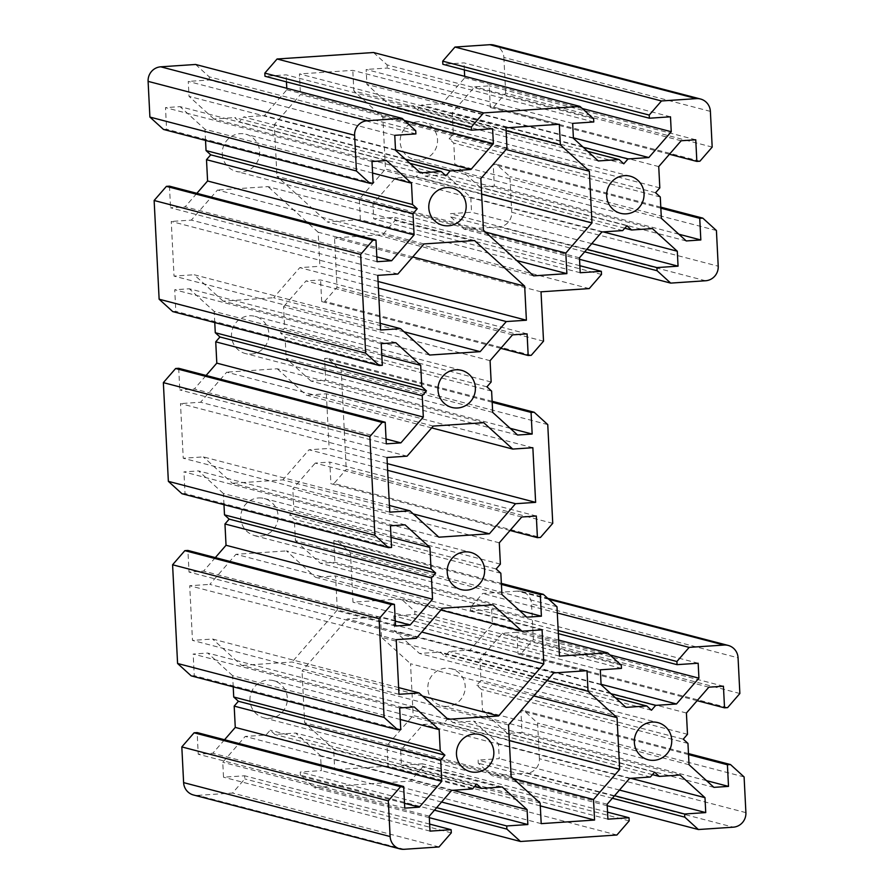 <?xml version="1.0" encoding="UTF-8"?>
<svg xmlns="http://www.w3.org/2000/svg" width="894" height="894" viewBox="0 0 894 894"><rect width="100%" height="100%" fill="white"/><g stroke="black" fill="none" stroke-linecap="round" stroke-linejoin="round"><path stroke-width="0.67" stroke-dasharray="4.47 3.35" d="M548.793 599.293L517.514 591.124A13.712 13.332 -75.4 0 1 531.55 603.897L738.064 657.816M517.514 591.124L482.648 593.471L470.378 607.585L470.546 610.736L491.666 609.317L492.426 624.247L469.987 650.061L449.179 651.458L444.966 656.319L440.284 652.061L419.476 653.458L394.589 630.818L393.829 615.888L414.95 614.469L414.794 611.328L401.183 598.946L352.974 602.187L350.47 552.827L336.859 540.445L333.797 540.646L501.411 584.408M557.297 612.96L482.648 593.471M745.898 812.635L539.395 758.715A13.712 13.332 -75.4 0 1 526.745 773.265L733.259 827.185M539.395 758.715L537.585 723.011L523.973 710.629L520.911 710.842L522.007 732.465L507.423 733.449L482.525 710.808L481.453 689.497L476.77 685.251L480.983 680.39L479.91 659.09L502.35 633.265L516.922 632.293L518.028 653.916L521.09 653.715L533.36 639.59L531.55 603.897M744.099 776.931L537.585 723.011M404.166 849.3L197.652 795.381A13.712 13.332 -75.4 0 1 193.495 794.989M197.652 795.381L232.518 793.034L244.788 778.92L244.632 775.78L223.511 777.199L222.751 762.269L245.191 736.444L265.999 735.047L270.212 730.197L274.894 734.443L295.702 733.046L320.588 755.687L321.348 770.617L300.216 772.036L300.384 775.187L313.995 787.569L410.413 781.088L422.683 766.963L422.516 763.822L401.395 765.242L400.635 750.312L423.074 724.498L443.882 723.09L448.095 718.24L452.777 722.497L473.585 721.1L498.472 743.741L499.232 758.671L478.111 760.09L478.268 763.23L491.879 775.612L526.745 773.265M439.032 846.953L232.518 793.034M258.444 497.958A19.199 18.673 -75.4 0 1 277.475 521.805A19.199 18.673 -75.4 0 1 240.821 515.335A19.199 18.673 -75.4 0 1 258.444 497.958M542.088 629.857L335.574 575.937L337.306 609.987L421.767 632.047M440.887 610.032L315.47 577.289L335.574 575.937M492.974 604.825L286.471 550.905L315.47 577.289M442.463 608.222L235.96 554.302L286.471 550.905M416.325 638.305L209.822 584.385L235.96 554.302M396.221 639.657L189.707 585.738L209.822 584.385M398.981 694.303L192.478 640.383L189.707 585.738M398.646 687.609L212.582 639.031L192.478 640.383M448.095 719.324L241.592 665.404L212.582 639.031M422.527 696.068L292.103 662.018L241.592 665.404M337.306 609.987L292.103 662.018M249.962 700.483A19.199 18.673 -75.4 0 1 273.497 680.658A19.199 18.673 -75.4 0 1 286.706 703.947A19.199 18.673 -75.4 0 1 249.962 700.483M447.503 706.405A19.199 18.673 -75.4 0 1 428.472 682.558A19.199 18.673 -75.4 0 1 465.126 689.028A19.199 18.673 -75.4 0 1 447.503 706.405M553.732 672.936L347.23 619.017L380.486 616.782L586.989 670.701M508.53 724.956L302.027 671.036L347.23 619.017M511.144 776.674L304.642 722.754L302.027 671.036M540.155 803.058L333.641 749.138L304.642 722.754M541.194 823.642L334.691 769.723L333.641 749.138M540.289 805.885L388.052 766.136L334.691 769.723M513.134 778.484L387.013 745.551L388.052 766.136M509.323 740.578L413.151 715.468L387.013 745.551M533.763 695.923L410.536 663.75L413.151 715.468M547.083 680.591L381.526 637.366L410.536 663.75M380.486 616.782L381.526 637.366M501.355 583.391L336.859 540.445M556.984 606.747L350.47 552.827M559.476 656.107L352.974 602.187M558.672 640.059L401.183 598.946M621.296 665.248L414.794 611.328M621.464 668.388L414.95 614.469M600.332 669.807L393.829 615.888M601.092 684.737L394.589 630.818M625.979 707.377L419.476 653.458M615.452 697.801L440.284 652.061M651.469 710.238L444.966 656.319M610.948 693.699L449.179 651.458M601.07 684.29L469.987 650.061M609.965 654.933L492.426 624.247M698.169 663.236L491.666 609.317M558.348 633.656L470.546 610.736M558.18 630.516L470.378 607.585M739.863 693.509L533.36 639.59M727.593 707.635L521.09 653.715M697.13 700.684L518.028 653.916M723.436 686.212L516.922 632.293M708.853 687.184L502.35 633.265M686.413 713.01L479.91 659.09M687.497 734.309L480.983 680.39M683.284 739.17L476.77 685.251M687.955 743.417L481.453 689.497M689.039 764.728L482.525 710.808M713.926 787.368L507.423 733.449M706.551 780.652L522.007 732.465M688.525 754.603L520.911 710.842M688.469 753.586L523.973 710.629M607.216 805.729L491.879 775.612M612.356 798.241L478.268 763.23M614.547 795.716L478.111 760.09M619.464 790.061L499.232 758.671M630.918 778.328L498.472 743.741M680.088 775.02L473.585 721.1M652.452 774.64L452.777 722.497M654.609 772.159L448.095 718.24M650.385 777.02L443.882 723.09M629.588 778.417L423.074 724.498M607.149 804.231L400.635 750.312M607.898 819.161L401.395 765.242M607.54 812.132L422.516 763.822M629.186 820.882L422.683 766.963M616.916 835.007L410.413 781.088M429.332 817.675L313.995 787.569M434.462 810.188L300.384 775.187M436.663 807.662L300.216 772.036M441.569 802.019L321.348 770.617M453.034 790.274L320.588 755.687M502.204 786.966L295.702 733.046M474.569 786.586L274.894 734.443M476.714 784.116L270.212 730.197M472.501 788.966L265.999 735.047M451.693 790.363L245.191 736.444M429.254 816.188L222.751 762.269M430.014 831.118L223.511 777.199M429.656 824.089L244.632 775.78M451.302 832.839L244.788 778.92M404.758 808.142L198.244 754.223L197.149 732.588M404.513 803.293L212.828 753.24L198.244 754.223M224.55 739.74L212.828 753.24M400.266 719.469L232.641 675.696L233.211 686.849M414.257 706.975L207.754 653.056L232.641 675.696M399.674 707.959L193.171 654.039L207.754 653.056M400.769 729.593L194.266 675.674L193.171 654.039M191.204 675.875L194.266 675.674M395.528 626.001L189.025 572.071L187.919 550.447M395.282 621.14L203.597 571.098L189.025 572.071M215.331 557.599L203.597 571.098M391.036 537.328L223.422 493.555L223.981 504.708M405.038 524.834L198.524 470.914L223.422 493.555M390.454 525.817L183.94 471.898L198.524 470.914M391.55 547.452L185.036 493.533L183.94 471.898M181.974 493.734L185.036 493.533M389.762 512.161L183.248 458.242L203.363 456.89L389.415 505.468M438.865 537.182L232.362 483.263L203.363 456.89M413.296 513.927L282.873 479.877L232.362 483.263M387.638 470.322L309.011 449.783L282.873 479.877M387.303 463.628L329.126 448.442L309.011 449.783M552.749 523.325L346.246 469.406L333.976 483.52L540.479 537.439M510.016 530.488L330.903 483.732L333.976 483.52M536.322 516.017L329.808 462.097L330.903 483.732M521.738 517L315.236 463.081L329.808 462.097M499.299 542.814L292.796 488.895L315.236 463.081M500.383 564.125L293.869 510.206L292.796 488.895M496.159 568.975L289.656 515.056L293.869 510.206M500.841 573.233L294.338 519.313L289.656 515.056M501.925 594.532L295.411 540.613L294.338 519.313M526.812 617.173L320.309 563.254L295.411 540.613M519.436 610.457L334.892 562.281L320.309 563.254M333.797 540.646L334.892 562.281M705.567 280.761L499.064 226.841A13.712 13.332 104.6 0 0 511.714 212.28L718.217 266.211M579.535 259.305L464.198 229.188L450.587 216.806L450.431 213.666L471.551 212.247L470.792 197.317L445.905 174.676L425.097 176.073L420.415 171.816L416.202 176.666L395.394 178.062L372.954 203.888L373.714 218.818L394.835 217.398L395.003 220.539L382.733 234.664L334.524 237.893L337.016 287.253L324.745 301.379L321.684 301.58L500.785 348.347M499.064 226.841L464.198 229.188M710.384 111.381L503.87 57.462A13.712 13.332 104.6 0 0 493.991 45.091M712.183 147.085L505.68 93.166L493.41 107.28L490.348 107.492L489.241 85.858L474.669 86.841L452.23 112.666L453.303 133.966L449.09 138.816L453.772 143.074L454.845 164.373L479.743 187.025L494.326 186.041L493.231 164.407L496.293 164.205L509.904 176.587L511.714 212.28M503.87 57.462L505.68 93.166M251.158 354.069A19.199 18.673 104.6 0 0 255.036 316.364A19.199 18.673 104.6 0 0 232.127 330.232A19.199 18.673 104.6 0 0 251.158 354.069M378.073 281.487L319.896 266.289L318.163 232.239L412.726 256.924M378.408 288.17L299.792 267.641L319.896 266.289M404.077 331.786L273.642 297.736L299.792 267.641M429.645 355.041L223.131 301.122L273.642 297.736M380.196 323.326L194.132 274.749L223.131 301.122M380.531 330.02L174.028 276.09L194.132 274.749M377.76 275.374L171.257 221.455L174.028 276.09M397.875 274.022L191.361 220.103L171.257 221.455M424.013 243.939L217.51 190.02L191.361 220.103M474.524 240.542L268.021 186.623L217.51 190.02M318.163 232.239L268.021 186.623M222.282 154.059A19.199 18.673 104.6 0 0 259.025 157.523A19.199 18.673 104.6 0 0 245.816 134.223A19.199 18.673 104.6 0 0 222.282 154.059M417.878 121.729A19.199 18.673 104.6 0 0 414 159.423A19.199 18.673 104.6 0 0 436.909 145.566A19.199 18.673 104.6 0 0 417.878 121.729M533.617 275.866L327.115 221.947L360.371 219.712L516.777 260.556M483.464 230.25L276.961 176.33L327.115 221.947M480.849 178.532L274.335 124.612L276.961 176.33M506.987 148.449L300.485 94.529L274.335 124.612M505.948 127.864L299.445 73.945L300.485 94.529M559.309 124.277L352.806 70.358L299.445 73.945M506.093 130.692L353.845 90.942L352.806 70.358M506.082 149.499L382.856 117.326L353.845 90.942M481.642 194.154L385.47 169.044L382.856 117.326M485.453 232.06L359.332 199.127L385.47 169.044M360.371 219.712L359.332 199.127M531.259 355.298L324.745 301.379M543.53 341.173L337.016 287.253M541.026 291.813L334.524 237.893M589.235 288.583L382.733 234.664M601.506 274.458L395.003 220.539M579.86 265.708L394.835 217.398M580.217 272.737L373.714 218.818M579.468 257.807L372.954 203.888M601.897 231.982L395.394 178.062M622.705 230.585L416.202 176.666M626.929 225.735L420.415 171.816M624.772 228.205L425.097 176.073M652.408 228.596L445.905 174.676M603.238 231.892L470.792 197.317M591.783 243.637L471.551 212.247M586.866 249.292L450.431 213.666M584.676 251.817L450.587 216.806M716.418 230.507L509.904 176.587M660.789 207.151L496.293 164.205M660.845 208.179L493.231 164.407M678.87 234.228L494.326 186.041M686.246 240.944L479.743 187.025M661.359 218.304L454.845 164.373M660.275 196.993L453.772 143.074M655.593 192.735L449.09 138.816M659.817 187.885L453.303 133.966M658.733 166.586L452.23 112.666M681.172 140.76L474.669 86.841M695.755 139.777L489.241 85.858M669.45 154.26L490.348 107.492M699.913 161.199L493.41 107.28M670.489 116.801L463.986 62.882L442.865 64.301M582.285 108.509L464.746 77.812L464.668 76.325M464.344 69.911L463.986 62.882M573.389 137.866L442.306 103.637L464.746 77.812M583.268 147.275L421.499 105.034L442.306 103.637M623.788 163.803L417.286 109.884L421.499 105.034M587.771 151.365L412.603 105.626L417.286 109.884M598.298 160.954L391.796 107.034L412.603 105.626M573.412 138.313L366.909 84.394L391.796 107.034M572.652 123.383L366.149 69.464L366.909 84.394M593.784 121.964L387.27 68.045L366.149 69.464M593.616 118.813L387.113 64.893L387.27 68.045M373.502 52.511L387.113 64.893M492.605 128.758L286.102 74.839L264.97 76.258M404.39 120.455L286.851 89.769L286.784 88.271M286.46 81.868L286.102 74.839M395.506 149.812L264.412 115.583L286.851 89.769M405.384 159.221L243.615 116.98L264.412 115.583M445.905 175.76L239.391 121.841L243.615 116.98M409.877 163.323L234.72 117.583L239.391 121.841M420.415 172.9L213.912 118.98L234.72 117.583M395.528 150.259L189.014 96.34L213.912 118.98M394.768 135.329L188.265 81.41L189.014 96.34M415.889 133.91L209.386 79.991L188.265 81.41M415.732 130.77L209.23 76.85L209.386 79.991M195.607 64.469L209.23 76.85M373.089 183.158L166.586 129.239L163.513 129.451M371.993 161.535L165.491 107.615L166.586 129.239M386.577 160.551L180.074 106.632L165.491 107.615M372.586 173.045L204.961 129.272L180.074 106.632M205.531 140.414L204.961 129.272M376.832 256.857L185.147 206.816L196.87 193.316M377.078 261.707L170.564 207.788L185.147 206.816M169.469 186.164L170.564 207.788M382.319 365.3L175.816 311.38L172.743 311.593M381.224 343.676L174.721 289.757L175.816 311.38M395.807 342.693L189.293 288.773L174.721 289.757M381.805 355.186L214.191 311.414L189.293 288.773M214.761 322.555L214.191 311.414M386.052 438.999L194.378 388.957L206.101 375.458M386.297 443.849L179.795 389.929L194.378 388.957M178.699 368.306L179.795 389.929M386.99 457.516L180.487 403.596L183.248 458.242M407.094 456.163L200.591 402.244L180.487 403.596M433.244 426.08L226.73 372.161L200.591 402.244M483.755 422.683L277.241 368.764L226.73 372.161M431.668 427.891L306.251 395.148L277.241 368.764M532.858 447.715L326.355 393.796L306.251 395.148M326.355 393.796L329.126 448.442M547.754 424.594L341.251 370.675L346.246 469.406M492.125 401.25L327.629 358.293L341.251 370.675M492.181 402.266L324.567 358.505L327.629 358.293M510.206 428.315L325.662 380.129L324.567 358.505M517.581 435.032L311.078 381.112L325.662 380.129M492.695 412.391L286.192 358.472L311.078 381.112M491.611 391.091L285.108 337.172L286.192 358.472M486.939 386.834L280.425 332.914L285.108 337.172M491.152 381.984L284.65 328.064L280.425 332.914M490.08 360.673L283.566 306.754L284.65 328.064M512.508 334.859L306.005 280.94L283.566 306.754M527.091 333.875L320.588 279.956L306.005 280.94M321.684 301.58L320.588 279.956M521.671 591.515L547.72 598.321M254.566 535.662L461.069 589.582M264.266 498.506L470.769 552.425M263.797 717.804L470.3 771.723M273.497 680.658L480 734.577M441.681 705.858L648.184 759.777M451.381 668.701L657.883 722.62M461.55 370.284L255.036 316.364M451.85 407.44L245.336 353.521M452.319 188.142L245.816 134.223M442.619 225.299L236.117 171.38M630.203 176.196L423.7 122.277M620.503 213.342L414 159.423"/><path stroke-width="1.34" d="M697.13 700.684L724.531 707.836L727.593 707.635L739.863 693.509L738.064 657.816A13.712 13.332 104.6 0 0 724.028 645.043L548.793 599.293M501.411 584.408L540.3 594.566L543.362 594.365L556.984 606.747L559.476 656.107L607.685 652.866L621.296 665.248L621.464 668.388L600.332 669.807L601.092 684.737L625.979 707.377L646.787 705.981L651.469 710.238L655.682 705.377L676.49 703.98L698.929 678.166L698.169 663.236L677.049 664.655L676.892 661.515L689.162 647.39L557.297 612.96M689.162 647.39L724.028 645.043M607.216 805.729L698.393 829.531L733.259 827.185A13.712 13.332 104.6 0 0 745.898 812.635L744.099 776.931L730.487 764.549L688.469 753.586M400.009 848.909L193.495 794.989A13.712 13.332 -75.4 0 1 183.616 782.619L390.13 836.538A13.712 13.332 104.6 0 0 404.166 849.3L439.032 846.953L451.302 832.839L451.135 829.699L429.656 824.089M464.958 551.877A19.199 18.673 104.6 0 0 461.069 589.582A19.199 18.673 104.6 0 0 483.989 575.725A19.199 18.673 104.6 0 0 464.958 551.877M421.767 632.047L543.809 663.907L542.088 629.857L521.984 631.209L440.887 610.032M521.984 631.209L492.974 604.825L442.463 608.222L416.325 638.305L396.221 639.657L398.981 694.303L419.096 692.951L398.646 687.609M419.096 692.951L448.095 719.324L498.606 715.938L422.527 696.068M498.606 715.938L543.809 663.907M456.476 754.402A19.199 18.673 104.6 0 0 493.209 757.866A19.199 18.673 104.6 0 0 480 734.577A19.199 18.673 104.6 0 0 456.476 754.402M654.006 760.325A19.199 18.673 104.6 0 0 657.883 722.62A19.199 18.673 104.6 0 0 634.975 736.477A19.199 18.673 104.6 0 0 654.006 760.325M594.555 820.055L593.515 799.471L619.665 769.388L617.039 717.67L588.04 691.285L586.989 670.701L553.732 672.936L508.53 724.956L511.144 776.674L540.155 803.058L541.194 823.642L594.555 820.055L540.289 805.885M593.515 799.471L513.134 778.484M619.665 769.388L509.323 740.578M617.039 717.67L533.763 695.923M588.04 691.285L547.083 680.591M543.362 594.365L501.355 583.391M607.685 652.866L558.672 640.059M646.787 705.981L615.452 697.801M655.682 705.377L610.948 693.699M676.49 703.98L601.07 684.29M698.929 678.166L609.965 654.933M677.049 664.655L558.348 633.656M676.892 661.515L558.18 630.516M724.531 707.836L723.436 686.212L708.853 687.184L686.413 713.01L687.497 734.309L683.284 739.17L687.955 743.417L689.039 764.728L713.926 787.368L728.509 786.385L706.551 780.652M728.509 786.385L727.414 764.761L688.525 754.603M727.414 764.761L730.487 764.549M698.393 829.531L684.77 817.15L612.356 798.241M684.77 817.15L684.614 814.009L614.547 795.716M684.614 814.009L705.735 812.59L619.464 790.061M705.735 812.59L704.986 797.66L630.918 778.328M704.986 797.66L680.088 775.02L659.28 776.417L652.452 774.64M659.28 776.417L654.609 772.159L650.385 777.02L629.588 778.417L607.149 804.231L607.898 819.161L629.03 817.742L607.54 812.132M629.03 817.742L629.186 820.882L616.916 835.007L520.498 841.489L429.332 817.675M520.498 841.489L506.887 829.107L434.462 810.188M506.887 829.107L506.73 825.955L436.663 807.662M506.73 825.955L527.851 824.536L441.569 802.019M527.851 824.536L527.091 809.606L453.034 790.274M527.091 809.606L502.204 786.966L481.397 788.374L474.569 786.586M481.397 788.374L476.714 784.116L472.501 788.966L451.693 790.363L429.254 816.188L430.014 831.118L451.135 829.699M390.13 836.538L388.32 800.834L181.817 746.915L183.616 782.619M388.32 800.834L400.59 786.72L194.087 732.801L181.817 746.915M400.59 786.72L403.652 786.508L197.149 732.588L194.087 732.801M403.652 786.508L404.758 808.142L419.331 807.159L404.513 803.293M419.331 807.159L441.77 781.334L235.267 727.414L224.55 739.74M441.77 781.334L440.697 760.034L234.183 706.115L235.267 727.414M440.697 760.034L444.91 755.184L238.407 701.265L234.183 706.115M444.91 755.184L440.228 750.926L233.725 697.007L238.407 701.265M440.228 750.926L439.155 729.627L400.266 719.469M233.211 686.849L233.725 697.007M439.155 729.627L414.257 706.975L399.674 707.959L400.769 729.593L397.707 729.795L191.204 675.875L177.582 663.493L384.096 717.413L379.09 618.693L172.587 564.773L177.582 663.493M397.707 729.795L384.096 717.413M379.09 618.693L391.36 604.567L184.857 550.648L172.587 564.773M391.36 604.567L394.433 604.366L187.919 550.447L184.857 550.648M394.433 604.366L395.528 626.001L410.111 625.018L395.282 621.14M410.111 625.018L432.54 599.192L226.037 545.273L215.331 557.599M432.54 599.192L431.467 577.893L224.964 523.973L226.037 545.273M431.467 577.893L435.68 573.043L229.177 519.123L224.964 523.973M435.68 573.043L431.009 568.785L224.495 514.866L229.177 519.123M431.009 568.785L429.925 547.474L391.036 537.328M223.981 504.708L224.495 514.866M429.925 547.474L405.038 524.834L390.454 525.817L391.55 547.452L388.477 547.653L181.974 493.734L168.363 481.352L374.865 535.271L388.477 547.653M409.865 510.809L438.865 537.182L489.376 533.796L515.525 503.713L535.629 502.361L532.858 447.715L512.754 449.067L483.755 422.683L433.244 426.08L407.094 456.163L386.99 457.516L389.762 512.161L409.865 510.809L389.415 505.468M489.376 533.796L413.296 513.927M515.525 503.713L387.638 470.322M535.629 502.361L387.303 463.628M500.785 348.347L528.186 355.499L527.091 333.875L512.508 334.859L490.08 360.673L491.152 381.984L486.939 386.834L491.611 391.091L492.695 412.391L517.581 435.032L532.165 434.048L531.07 412.425L534.143 412.223L547.754 424.594L552.749 523.325L540.479 537.439L537.417 537.652L510.016 530.488M537.417 537.652L536.322 516.017L521.738 517L499.299 542.814L500.383 564.125L496.159 568.975L500.841 573.233L501.925 594.532L526.812 617.173L541.395 616.201L519.436 610.457M541.395 616.201L540.3 594.566M700.505 99.01L493.991 45.091A13.712 13.332 104.6 0 0 489.834 44.7L696.348 98.619A13.712 13.332 -75.4 0 1 710.384 111.381L712.183 147.085L699.913 161.199L696.851 161.412L695.755 139.777L681.172 140.76L658.733 166.586L659.817 187.885L655.593 192.735L660.275 196.993L661.359 218.304L686.246 240.944L700.829 239.961L699.734 218.326L702.796 218.125L716.418 230.507L718.217 266.211A13.712 13.332 -75.4 0 1 705.567 280.761L670.701 283.107L579.535 259.305M696.348 98.619L661.482 100.966L649.212 115.08L649.368 118.22L670.489 116.801L671.249 131.731L648.809 157.556L628.001 158.953L623.788 163.803L619.106 159.557L598.298 160.954L573.412 138.313L572.652 123.383L593.784 121.964L593.616 118.813L580.005 106.431L483.587 112.912L471.317 127.037L471.484 130.178L492.605 128.758L493.365 143.688L470.926 169.502L450.118 170.91L445.905 175.76L441.223 171.503L420.415 172.9L395.528 150.259L394.768 135.329L415.889 133.91L415.732 130.77L402.121 118.388L367.255 120.735L160.741 66.815A13.712 13.332 104.6 0 0 148.102 81.365L354.605 135.285L356.415 170.989L370.027 183.371L373.089 183.158L371.993 161.535L386.577 160.551L411.475 183.192L412.547 204.502L417.23 208.749L413.017 213.61L414.09 234.91L391.65 260.735L377.078 261.707L375.972 240.084L372.91 240.285L360.64 254.41L365.635 353.13L379.257 365.512L382.319 365.3L381.224 343.676L395.807 342.693L420.694 365.333L421.778 386.644L426.46 390.901L422.236 395.751L423.32 417.051L400.881 442.876L386.297 443.849L385.202 422.225L382.14 422.426L369.87 436.551L374.865 535.271M528.186 355.499L531.259 355.298L543.53 341.173L541.026 291.813L589.235 288.583L601.506 274.458L601.349 271.318L580.217 272.737L579.468 257.807L601.897 231.982L622.705 230.585L626.929 225.735L631.6 229.993L652.408 228.596L677.306 251.236L678.054 266.166L656.934 267.585L657.09 270.726L670.701 283.107M354.605 135.285A13.712 13.332 -75.4 0 1 367.255 120.735M457.661 407.988A19.199 18.673 -75.4 0 1 438.63 384.152A19.199 18.673 -75.4 0 1 475.295 390.622A19.199 18.673 -75.4 0 1 457.661 407.988M474.524 240.542L524.677 286.158L526.398 320.22L506.295 321.561L480.156 351.655L429.645 355.041L400.635 328.668L380.531 330.02L377.76 275.374L397.875 274.022L424.013 243.939L474.524 240.542M428.796 207.978A19.199 18.673 -75.4 0 1 452.319 188.142A19.199 18.673 -75.4 0 1 465.528 211.442A19.199 18.673 -75.4 0 1 428.796 207.978M624.392 175.649A19.199 18.673 -75.4 0 1 643.423 199.485A19.199 18.673 -75.4 0 1 606.758 193.015A19.199 18.673 -75.4 0 1 624.392 175.649M565.835 253.047L566.874 273.631L533.617 275.866L483.464 230.25L480.849 178.532L506.987 148.449L505.948 127.864L559.309 124.277L560.359 144.862L589.358 171.246L591.973 222.964L565.835 253.047L485.453 232.06M402.121 118.388L195.607 64.469L160.741 66.815M412.726 256.924L524.677 286.158M526.398 320.22L378.073 281.487M506.295 321.561L378.408 288.17M480.156 351.655L404.077 331.786M400.635 328.668L380.196 323.326M516.777 260.556L566.874 273.631M560.359 144.862L506.093 130.692M589.358 171.246L506.082 149.499M591.973 222.964L481.642 194.154M601.349 271.318L579.86 265.708M631.6 229.993L624.772 228.205M677.306 251.236L603.238 231.892M678.054 266.166L591.783 243.637M656.934 267.585L586.866 249.292M657.09 270.726L584.676 251.817M702.796 218.125L660.789 207.151M699.734 218.326L660.845 208.179M700.829 239.961L678.87 234.228M696.851 161.412L669.45 154.26M661.482 100.966L454.968 47.047L489.834 44.7M649.212 115.08L442.698 61.161L454.968 47.047M649.368 118.22L442.865 64.301L442.698 61.161M464.668 76.325L464.344 69.911M671.249 131.731L582.285 108.509M648.809 157.556L573.389 137.866M628.001 158.953L583.268 147.275M619.106 159.557L587.771 151.365M580.005 106.431L373.502 52.511L277.084 58.993L483.587 112.912M471.317 127.037L264.814 73.118L277.084 58.993M471.484 130.178L264.97 76.258L264.814 73.118M286.784 88.271L286.46 81.868M493.365 143.688L404.39 120.455M470.926 169.502L395.506 149.812M450.118 170.91L405.384 159.221M441.223 171.503L409.877 163.323M356.415 170.989L149.901 117.069L148.102 81.365M370.027 183.371L163.513 129.451L149.901 117.069M411.475 183.192L372.586 173.045M412.547 204.502L206.045 150.583L205.531 140.414M417.23 208.749L210.716 154.83L206.045 150.583M413.017 213.61L206.503 159.691L210.716 154.83M414.09 234.91L207.587 180.99L206.503 159.691M196.87 193.316L207.587 180.99M391.65 260.735L376.832 256.857M375.972 240.084L169.469 186.164L166.407 186.365L372.91 240.285M360.64 254.41L154.137 200.491L166.407 186.365M365.635 353.13L159.132 299.211L154.137 200.491M379.257 365.512L172.743 311.593L159.132 299.211M420.694 365.333L381.805 355.186M421.778 386.644L215.275 332.724L214.761 322.555M426.46 390.901L219.946 336.971L215.275 332.724M422.236 395.751L215.733 341.832L219.946 336.971M423.32 417.051L216.806 363.132L215.733 341.832M206.101 375.458L216.806 363.132M400.881 442.876L386.052 438.999M385.202 422.225L178.699 368.306L175.626 368.507L382.14 422.426M369.87 436.551L163.356 382.632L175.626 368.507M163.356 382.632L168.363 481.352M512.754 449.067L431.668 427.891M534.143 412.223L492.125 401.25M531.07 412.425L492.181 402.266M532.165 434.048L510.206 428.315M547.72 598.321L728.185 645.434"/></g></svg>

